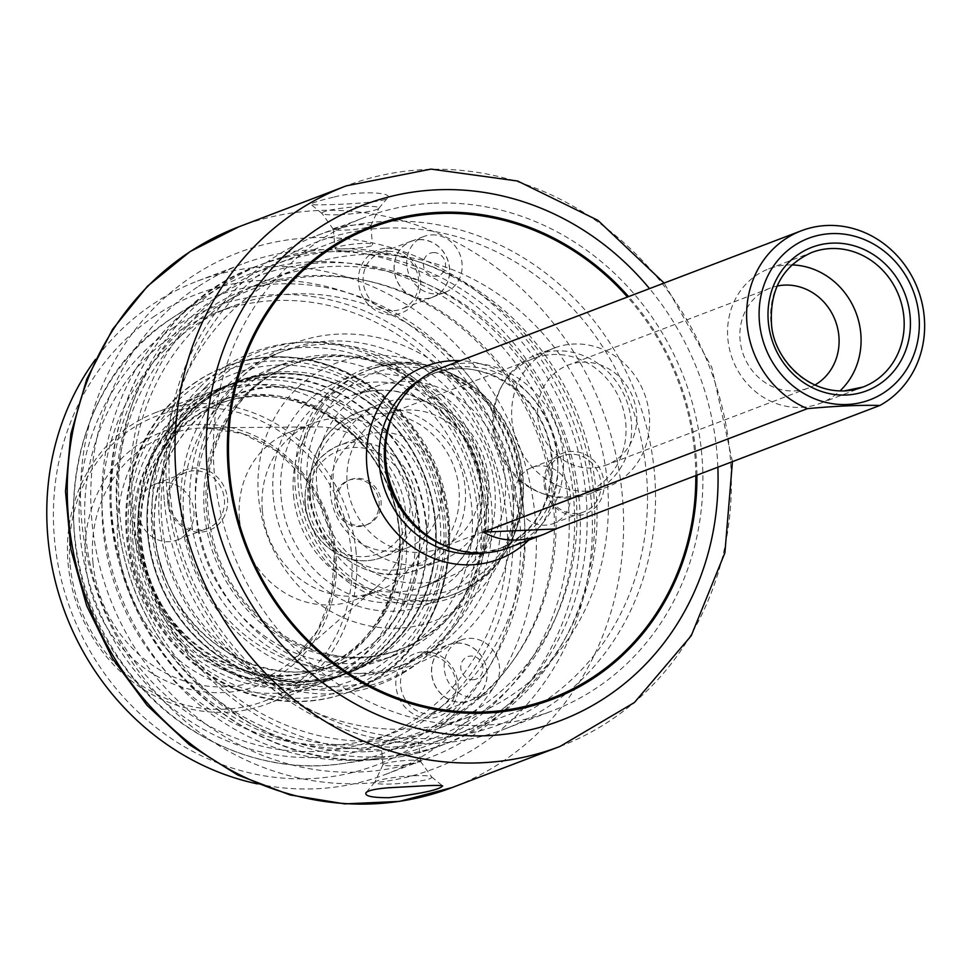 <?xml version="1.0" encoding="UTF-8"?>
<svg xmlns="http://www.w3.org/2000/svg" width="973" height="973" viewBox="0 0 973 973"><rect width="100%" height="100%" fill="white"/><g stroke="black" fill="none" stroke-linecap="round" stroke-linejoin="round"><path stroke-width="0.73" stroke-dasharray="4.87 3.65" d="M413.975 775.773A28.631 3.333 -5.3 0 1 431.538 776.843A28.631 3.333 -5.3 0 1 431.696 777.001A28.631 3.333 -5.3 0 1 403.576 783.18A28.631 3.333 -5.3 0 1 374.787 782.28A28.631 3.333 -5.3 0 1 374.909 782.097A28.631 3.333 -5.3 0 1 413.975 775.773M408.733 760.339A18.803 2.189 -5.3 0 1 420.36 761.129A18.803 2.189 -5.3 0 1 420.421 761.275A18.803 2.189 -5.3 0 1 401.898 765.192A18.803 2.189 -5.3 0 1 382.973 764.754A18.803 2.189 -5.3 0 1 383.009 764.596A18.803 2.189 -5.3 0 1 408.733 760.339M392.946 747.094C407.687 745.695 416.249 744.029 418.621 742.095L407.006 741.742C392.192 742.277 383.605 743.554 381.221 745.573C381.684 746.765 385.6 747.276 392.946 747.094M339.735 214.68A28.631 3.333 174.7 0 0 378.801 208.368A28.631 3.333 174.7 0 0 378.923 208.186A28.631 3.333 174.7 0 0 339.37 208.526A28.631 3.333 174.7 0 0 322.027 213.464A28.631 3.333 174.7 0 0 322.172 213.622A28.631 3.333 174.7 0 0 339.735 214.68M344.977 230.127A18.803 2.189 174.7 0 0 369.363 226.685A18.803 2.189 174.7 0 0 370.713 225.858A18.803 2.189 174.7 0 0 370.737 225.712A18.803 2.189 174.7 0 0 351.812 225.262A18.803 2.189 174.7 0 0 333.289 229.178A18.803 2.189 174.7 0 0 333.35 229.324A18.803 2.189 174.7 0 0 344.977 230.127M334.177 197.008C360.18 190.27 393.469 192.532 387.668 197.823C385.32 203.807 311.907 205.656 311.092 204.549C310.63 203.284 318.329 200.766 334.177 197.008M371.151 245.974C364.741 248.346 334.067 249.745 335.101 248.358C333.666 245.974 373.291 240.623 372.489 244.892L371.151 245.974M695.817 475.602A251.971 230.893 69.1 0 0 627.463 297.02M380.248 756.848A256.775 235.296 69.1 0 0 448.115 742.861A256.775 235.296 69.1 0 0 563.756 641.049A256.775 235.296 69.1 0 0 419.339 262.017A256.775 235.296 69.1 0 0 333.131 248.979A256.775 235.296 69.1 0 0 265.264 262.965A256.775 235.296 69.1 0 0 125.772 550.523A256.775 235.296 69.1 0 0 380.248 756.848M340.27 251.168A251.971 230.893 -110.9 0 1 424.86 263.963A251.971 230.893 -110.9 0 1 566.578 635.916A251.971 230.893 -110.9 0 1 453.102 735.819A251.971 230.893 -110.9 0 1 386.512 749.551A251.971 230.893 -110.9 0 1 136.779 547.081A251.971 230.893 -110.9 0 1 273.681 264.899A251.971 230.893 -110.9 0 1 340.27 251.168M360.849 673.328A167.976 153.929 69.1 0 0 405.242 664.17A167.976 153.929 69.1 0 0 489.285 452.396A167.976 153.929 69.1 0 0 285.624 350.231A167.976 153.929 69.1 0 0 194.369 538.349A167.976 153.929 69.1 0 0 360.849 673.328M351.873 676.746A167.976 153.929 69.1 0 0 396.266 667.6A167.976 153.929 69.1 0 0 480.297 455.814A167.976 153.929 69.1 0 0 276.648 353.649A167.976 153.929 69.1 0 0 185.381 541.766A167.976 153.929 69.1 0 0 351.873 676.746M145.95 358.088A227.974 208.903 -110.9 0 1 214.887 312.978A227.974 208.903 -110.9 0 1 491.28 451.63A227.974 208.903 -110.9 0 1 377.232 739.054A227.974 208.903 -110.9 0 1 120.591 640.806A227.974 208.903 -110.9 0 1 145.95 358.088M193.347 411.117A155.984 142.934 -110.9 0 1 240.526 380.261A155.984 142.934 -110.9 0 1 429.628 475.128A155.984 142.934 -110.9 0 1 351.594 671.771A155.984 142.934 -110.9 0 1 176.004 604.549A155.984 142.934 -110.9 0 1 193.347 411.117M163.257 351.484A227.974 208.903 -110.9 0 1 232.206 306.386A227.974 208.903 -110.9 0 1 508.587 445.038A227.974 208.903 -110.9 0 1 394.539 732.45A227.974 208.903 -110.9 0 1 137.911 634.201A227.974 208.903 -110.9 0 1 163.257 351.484M175.31 335.965A239.03 219.047 -110.9 0 1 363.768 280.115A239.03 219.047 -110.9 0 1 510.229 664.51A239.03 219.047 -110.9 0 1 187.935 681.927A239.03 219.047 -110.9 0 1 175.31 335.965M180.528 336.184A236.804 217.003 -110.9 0 1 367.222 280.844A236.804 217.003 -110.9 0 1 512.321 661.664A236.804 217.003 -110.9 0 1 193.031 678.923A236.804 217.003 -110.9 0 1 180.528 336.184M225.091 399.015A155.984 142.934 -110.9 0 1 272.258 368.159A155.984 142.934 -110.9 0 1 461.372 463.026A155.984 142.934 -110.9 0 1 383.338 659.682A155.984 142.934 -110.9 0 1 207.748 592.46A155.984 142.934 -110.9 0 1 225.091 399.015M197.361 287.096A263.975 241.888 69.1 0 0 120.372 621.978A263.975 241.888 69.1 0 0 429.543 757.639A263.975 241.888 69.1 0 0 561.603 424.836A263.975 241.888 69.1 0 0 241.572 264.291A263.975 241.888 69.1 0 0 197.361 287.096M257.298 783.861A263.975 241.888 69.1 0 0 385.551 774.399A263.975 241.888 69.1 0 0 517.612 441.596A263.975 241.888 69.1 0 0 197.58 281.051A263.975 241.888 69.1 0 0 153.369 303.856A263.975 241.888 69.1 0 0 95.536 359.341M203.649 297.276A251.971 230.893 69.1 0 0 119.983 593.676A251.971 230.893 69.1 0 0 380.248 758.113A251.971 230.893 69.1 0 0 551.326 428.752A251.971 230.893 69.1 0 0 204.452 296.741A251.971 230.893 69.1 0 0 203.649 297.276M214.401 393.737A155.984 142.934 69.1 0 0 168.901 591.608A155.984 142.934 69.1 0 0 351.594 671.771A155.984 142.934 69.1 0 0 429.628 475.128A155.984 142.934 69.1 0 0 240.526 380.261A155.984 142.934 69.1 0 0 214.401 393.737M209.913 395.439A155.984 142.934 69.1 0 0 164.413 593.323A155.984 142.934 69.1 0 0 347.106 673.486A155.984 142.934 69.1 0 0 425.14 476.831A155.984 142.934 69.1 0 0 236.038 381.963A155.984 142.934 69.1 0 0 209.913 395.439M195.999 381.89A173.985 159.426 69.1 0 0 145.257 602.603A173.985 159.426 69.1 0 0 349.027 692.022A173.985 159.426 69.1 0 0 436.062 472.671A173.985 159.426 69.1 0 0 225.14 366.857A173.985 159.426 69.1 0 0 195.999 381.89M155.169 315.751A251.971 230.893 69.1 0 0 186.001 747.653A251.971 230.893 69.1 0 0 520.081 524.909A251.971 230.893 69.1 0 0 155.169 315.751M85.673 564.012A135.551 124.216 69.1 0 0 284.092 671.856A135.551 124.216 69.1 0 0 262.552 439.674A135.551 124.216 69.1 0 0 85.673 564.012M239.516 519.57A89.99 82.462 69.1 0 0 354.598 600.013A89.99 82.462 69.1 0 0 377.682 586.099A89.99 82.462 69.1 0 0 399.623 486.561A89.99 82.462 69.1 0 0 317.016 426.855A89.99 82.462 69.1 0 0 290.513 431.83A89.99 82.462 69.1 0 0 239.516 519.57M441.195 489.383A59.998 54.975 -110.9 0 1 407.201 547.872A59.998 54.975 -110.9 0 1 330.467 494.235A59.998 54.975 -110.9 0 1 364.474 435.746A59.998 54.975 -110.9 0 1 441.195 489.383M333.459 485.636A83.994 76.964 69.1 0 0 440.878 560.716A83.994 76.964 69.1 0 0 482.9 454.829A83.994 76.964 69.1 0 0 381.063 403.746A83.994 76.964 69.1 0 0 333.459 485.636M164.376 501.533A239.978 219.898 69.1 0 0 471.273 716.055A239.978 219.898 69.1 0 0 591.329 413.513A239.978 219.898 69.1 0 0 300.389 267.563A239.978 219.898 69.1 0 0 164.376 501.533M132.96 513.513A239.978 219.898 69.1 0 0 439.857 728.023A239.978 219.898 69.1 0 0 559.901 425.481A239.978 219.898 69.1 0 0 268.974 279.531A239.978 219.898 69.1 0 0 132.96 513.513M426.539 524.824A155.984 142.934 69.1 0 0 227.05 385.381A155.984 142.934 69.1 0 0 138.64 537.473A155.984 142.934 69.1 0 0 338.13 676.904A155.984 142.934 69.1 0 0 426.539 524.824M418.913 527.731A155.984 142.934 -110.9 0 1 330.504 679.811A155.984 142.934 -110.9 0 1 141.389 584.943A155.984 142.934 -110.9 0 1 219.424 388.3A155.984 142.934 -110.9 0 1 418.913 527.731M405.887 532.693A155.984 142.934 -110.9 0 1 317.478 684.773A155.984 142.934 -110.9 0 1 128.375 589.906A155.984 142.934 -110.9 0 1 206.41 393.25A155.984 142.934 -110.9 0 1 405.887 532.693M356.057 551.679A155.984 142.934 69.1 0 0 156.58 412.236A155.984 142.934 69.1 0 0 68.171 564.316A155.984 142.934 69.1 0 0 267.66 703.759A155.984 142.934 69.1 0 0 356.057 551.679M70.141 564.693A152.384 139.638 69.1 0 0 293.189 685.941A152.384 139.638 69.1 0 0 268.974 424.909A152.384 139.638 69.1 0 0 70.141 564.693M139.212 537.449A155.376 142.374 69.1 0 0 366.626 661.068A155.376 142.374 69.1 0 0 341.937 394.929A155.376 142.374 69.1 0 0 139.212 537.449M148.176 534.031A155.376 142.374 69.1 0 0 375.59 657.651A155.376 142.374 69.1 0 0 350.9 391.511A155.376 142.374 69.1 0 0 148.176 534.031M435.503 521.406A155.984 142.934 -110.9 0 1 347.093 673.486A155.984 142.934 -110.9 0 1 157.991 578.619A155.984 142.934 -110.9 0 1 236.025 381.975A155.984 142.934 -110.9 0 1 435.503 521.406M485.697 501.168A152.384 139.638 -110.9 0 1 467.952 589.322A152.384 139.638 -110.9 0 1 399.331 649.733A152.384 139.638 -110.9 0 1 214.583 557.055A152.384 139.638 -110.9 0 1 290.818 364.948A152.384 139.638 -110.9 0 1 382.255 364.376A152.384 139.638 -110.9 0 1 485.697 501.168M483.995 502.932A155.984 142.934 -110.9 0 1 465.836 593.165A155.984 142.934 -110.9 0 1 395.585 655.011A155.984 142.934 -110.9 0 1 206.483 560.144A155.984 142.934 -110.9 0 1 284.517 363.488A155.984 142.934 -110.9 0 1 378.108 362.917A155.984 142.934 -110.9 0 1 483.995 502.932M169.022 501.63A29.993 27.487 69.1 0 0 207.383 528.448A29.993 27.487 69.1 0 0 224.386 499.198A29.993 27.487 69.1 0 0 186.025 472.392A29.993 27.487 69.1 0 0 169.022 501.63M138.494 513.27A29.993 27.487 69.1 0 0 176.855 540.076A29.993 27.487 69.1 0 0 191.863 502.263A29.993 27.487 69.1 0 0 155.498 484.019A29.993 27.487 69.1 0 0 138.494 513.27M545.488 485.101A29.993 27.487 69.1 0 0 583.861 511.92A29.993 27.487 69.1 0 0 600.852 482.669A29.993 27.487 69.1 0 0 562.491 455.851A29.993 27.487 69.1 0 0 545.488 485.101M514.972 496.729A29.993 27.487 69.1 0 0 553.333 523.547A29.993 27.487 69.1 0 0 568.341 485.722A29.993 27.487 69.1 0 0 531.976 467.478A29.993 27.487 69.1 0 0 514.972 496.729M336.755 503.041A23.997 21.99 69.1 0 0 367.441 524.496A23.997 21.99 69.1 0 0 379.446 494.248A23.997 21.99 69.1 0 0 350.353 479.653A23.997 21.99 69.1 0 0 336.755 503.041M334.797 503.783A23.997 21.99 69.1 0 0 365.495 525.238A23.997 21.99 69.1 0 0 377.5 494.989A23.997 21.99 69.1 0 0 348.407 480.394A23.997 21.99 69.1 0 0 334.797 503.783M262.394 510.849A89.99 82.462 69.1 0 0 377.475 591.292A89.99 82.462 69.1 0 0 422.501 477.84A89.99 82.462 69.1 0 0 313.391 423.109A89.99 82.462 69.1 0 0 262.394 510.849M273.316 497.361A119.983 109.949 69.1 0 0 448.942 592.825A119.983 109.949 69.1 0 0 429.871 387.303A119.983 109.949 69.1 0 0 273.316 497.361M316.857 486.366A101.983 93.457 69.1 0 0 447.288 577.536A101.983 93.457 69.1 0 0 498.31 448.954A101.983 93.457 69.1 0 0 374.666 386.926A101.983 93.457 69.1 0 0 316.857 486.366M167.697 501.387A32.401 29.689 69.1 0 0 215.118 527.171A32.401 29.689 69.1 0 0 209.973 471.674A32.401 29.689 69.1 0 0 167.697 501.387M544.175 484.858A32.401 29.689 69.1 0 0 591.596 510.63A32.401 29.689 69.1 0 0 586.451 455.145A32.401 29.689 69.1 0 0 544.175 484.858M513.087 486.22A137.898 126.368 -110.9 0 1 398.492 628.181A137.898 126.368 -110.9 0 1 258.575 497.398A137.898 126.368 -110.9 0 1 373.182 355.437A137.898 126.368 -110.9 0 1 513.087 486.22M777.062 286.062A53.503 49.027 69.1 0 0 770.434 288.02A53.503 49.027 69.1 0 0 741.365 347.933A53.503 49.027 69.1 0 0 794.382 390.927A53.503 49.027 69.1 0 0 808.527 388.008A53.503 49.027 69.1 0 0 814.79 385.053M582.255 362.187A53.503 49.027 -110.9 0 1 635.284 405.182A53.503 49.027 -110.9 0 1 606.215 465.094A53.503 49.027 -110.9 0 1 592.071 468.013A53.503 49.027 -110.9 0 1 539.054 425.019A53.503 49.027 -110.9 0 1 568.11 365.106A53.503 49.027 -110.9 0 1 582.255 362.187M508.648 547.738A95.986 87.959 69.1 0 0 556.665 426.721A95.986 87.959 69.1 0 0 440.295 368.341M448.298 547.118A93.59 85.758 69.1 0 0 479.713 551.873A93.59 85.758 69.1 0 0 504.452 546.765A93.59 85.758 69.1 0 0 551.265 428.777A93.59 85.758 69.1 0 0 437.801 371.856A93.59 85.758 69.1 0 0 395.658 408.964M423.912 651.752A33.593 30.783 -110.9 0 1 455.388 700.414A33.593 30.783 -110.9 0 1 401.679 702.774A33.593 30.783 -110.9 0 1 423.912 651.752M431.088 714.133A29.993 27.487 69.1 0 0 439.018 712.504A29.993 27.487 69.1 0 0 455.315 678.911A29.993 27.487 69.1 0 0 425.59 654.805A29.993 27.487 69.1 0 0 417.66 656.434A29.993 27.487 69.1 0 0 401.363 690.027A29.993 27.487 69.1 0 0 431.088 714.133M462.066 702.336A29.993 27.487 69.1 0 0 469.995 700.694A29.993 27.487 69.1 0 0 485.004 662.881A29.993 27.487 69.1 0 0 448.638 644.637A29.993 27.487 69.1 0 0 432.34 678.23A29.993 27.487 69.1 0 0 462.066 702.336M462.053 702.214A29.871 27.378 69.1 0 0 469.947 700.584A29.871 27.378 69.1 0 0 484.895 662.917A29.871 27.378 69.1 0 0 448.675 644.746A29.871 27.378 69.1 0 0 432.45 678.205A29.871 27.378 69.1 0 0 462.053 702.214M474.617 697.422A29.871 27.378 69.1 0 0 482.523 695.792A29.871 27.378 69.1 0 0 497.471 658.137A29.871 27.378 69.1 0 0 461.238 639.966A29.871 27.378 69.1 0 0 445.014 673.413A29.871 27.378 69.1 0 0 474.617 697.422M472.975 679.726A11.98 10.983 69.1 0 0 482.936 667.393A11.98 10.983 69.1 0 0 470.786 656.033A11.98 10.983 69.1 0 0 460.825 668.366A11.98 10.983 69.1 0 0 472.975 679.726M386.488 248.31A33.593 30.783 -110.9 0 1 417.952 296.972A33.593 30.783 -110.9 0 1 364.255 299.319A33.593 30.783 -110.9 0 1 386.488 248.31M388.166 251.35A29.993 27.487 -110.9 0 1 417.891 275.456A29.993 27.487 -110.9 0 1 401.594 309.049A29.993 27.487 -110.9 0 1 365.228 290.805A29.993 27.487 -110.9 0 1 380.236 252.992A29.993 27.487 -110.9 0 1 388.166 251.35M419.132 239.553A29.993 27.487 -110.9 0 1 448.869 263.659A29.993 27.487 -110.9 0 1 432.571 297.252A29.993 27.487 -110.9 0 1 396.206 279.008A29.993 27.487 -110.9 0 1 411.202 241.182A29.993 27.487 -110.9 0 1 419.132 239.553M419.144 239.674A29.871 27.378 -110.9 0 1 448.76 263.683A29.871 27.378 -110.9 0 1 432.523 297.142A29.871 27.378 -110.9 0 1 396.303 278.971A29.871 27.378 -110.9 0 1 411.251 241.304A29.871 27.378 -110.9 0 1 419.144 239.674M431.708 234.882A29.871 27.378 -110.9 0 1 461.324 258.891A29.871 27.378 -110.9 0 1 445.087 292.35A29.871 27.378 -110.9 0 1 408.867 274.179A29.871 27.378 -110.9 0 1 423.814 236.512A29.871 27.378 -110.9 0 1 431.708 234.882M433.35 252.579A11.98 10.983 -110.9 0 1 444.576 269.935A11.98 10.983 -110.9 0 1 425.432 270.774A11.98 10.983 -110.9 0 1 433.35 252.579M384.615 228.132A257.967 236.39 -110.9 0 1 626.284 601.764A257.967 236.39 -110.9 0 1 213.938 619.874A257.967 236.39 -110.9 0 1 384.615 228.132M397.057 362.224A122.391 112.15 -110.9 0 1 511.701 539.48A122.391 112.15 -110.9 0 1 316.079 548.067A122.391 112.15 -110.9 0 1 397.057 362.224M420.275 552.396A71.99 65.969 69.1 0 0 439.297 548.48A71.99 65.969 69.1 0 0 475.311 457.711A71.99 65.969 69.1 0 0 388.032 413.926A71.99 65.969 69.1 0 0 348.918 494.552A71.99 65.969 69.1 0 0 420.275 552.396M565.909 496.911A71.99 65.969 69.1 0 0 584.931 492.995A71.99 65.969 69.1 0 0 620.944 402.226A71.99 65.969 69.1 0 0 533.666 358.441A71.99 65.969 69.1 0 0 501.253 386.986A71.99 65.969 69.1 0 0 541.742 493.262A71.99 65.969 69.1 0 0 565.909 496.911M433.885 203.211A263.975 241.888 -110.9 0 1 695.5 415.325A263.975 241.888 -110.9 0 1 552.092 710.947A263.975 241.888 -110.9 0 1 482.328 725.323A263.975 241.888 -110.9 0 1 220.713 513.221A263.975 241.888 -110.9 0 1 364.121 217.599A263.975 241.888 -110.9 0 1 433.885 203.211M434.955 743.384A263.975 241.888 69.1 0 0 504.719 728.996A263.975 241.888 69.1 0 0 648.127 433.374A263.975 241.888 69.1 0 0 386.512 221.272A263.975 241.888 69.1 0 0 316.748 235.648A263.975 241.888 69.1 0 0 173.34 531.27A263.975 241.888 69.1 0 0 434.955 743.384M569.473 498.006A74.386 68.171 69.1 0 0 589.139 493.956A74.386 68.171 69.1 0 0 626.357 400.171A74.386 68.171 69.1 0 0 536.159 354.926A74.386 68.171 69.1 0 0 502.664 384.42A74.386 68.171 69.1 0 0 544.503 494.235A74.386 68.171 69.1 0 0 569.473 498.006M587.437 491.17A74.386 68.171 69.1 0 0 607.091 487.108A74.386 68.171 69.1 0 0 644.308 393.323A74.386 68.171 69.1 0 0 554.124 348.079A74.386 68.171 69.1 0 0 513.708 431.392A74.386 68.171 69.1 0 0 587.437 491.17M791.925 264.924A71.99 65.969 69.1 0 0 768.694 268.889A71.99 65.969 69.1 0 0 729.58 349.514A71.99 65.969 69.1 0 0 800.925 407.371A71.99 65.969 69.1 0 0 819.959 403.442A71.99 65.969 69.1 0 0 839.942 390.939M398.164 364.255A119.983 109.949 -110.9 0 1 517.089 460.667A119.983 109.949 -110.9 0 1 451.898 595.038A119.983 109.949 -110.9 0 1 420.19 601.582A119.983 109.949 -110.9 0 1 301.265 505.157A119.983 109.949 -110.9 0 1 366.456 370.786A119.983 109.949 -110.9 0 1 398.164 364.255M696.923 475.177A253.175 232 69.1 0 0 628.57 296.595M238.628 226.891A299.964 274.873 -110.9 0 1 317.916 210.545A299.964 274.873 -110.9 0 1 615.204 451.581A299.964 274.873 -110.9 0 1 452.238 787.51M311.141 237.704A275.967 252.883 -110.9 0 1 569.667 637.4A275.967 252.883 -110.9 0 1 128.558 656.775A275.967 252.883 -110.9 0 1 311.141 237.704M717.855 467.21A275.967 252.883 69.1 0 0 649.526 288.616M372.586 759.767A256.775 235.296 69.1 0 0 440.453 745.78A256.775 235.296 69.1 0 0 568.901 422.051A256.775 235.296 69.1 0 0 257.602 265.884A256.775 235.296 69.1 0 0 118.098 553.442A256.775 235.296 69.1 0 0 372.586 759.767M368.11 751.643A247.178 226.502 69.1 0 0 531.635 376.308A247.178 226.502 69.1 0 0 136.561 393.651A247.178 226.502 69.1 0 0 368.11 751.643M559.974 746.461A299.964 274.873 69.1 0 0 710.035 368.281A299.964 274.873 69.1 0 0 346.364 185.843M199.915 387.169A177.694 162.832 -110.9 0 1 475.931 481.781A177.694 162.832 -110.9 0 1 274.933 685.247A177.694 162.832 -110.9 0 1 199.915 387.169M206.094 386.427A176.064 161.336 -110.9 0 1 479.555 480.163A176.064 161.336 -110.9 0 1 280.419 681.769A176.064 161.336 -110.9 0 1 206.094 386.427M171.856 318.256A243.505 223.133 69.1 0 0 91.012 604.695A243.505 223.133 69.1 0 0 342.52 763.61A243.505 223.133 69.1 0 0 507.845 445.318A243.505 223.133 69.1 0 0 172.635 317.745A243.505 223.133 69.1 0 0 171.856 318.256M173.583 327.621A233.934 214.376 69.1 0 0 202.214 728.607A233.934 214.376 69.1 0 0 512.382 521.82A233.934 214.376 69.1 0 0 173.583 327.621M205.51 388.324A164.376 150.633 69.1 0 0 225.627 670.081A164.376 150.633 69.1 0 0 443.566 524.775A164.376 150.633 69.1 0 0 205.51 388.324M196.899 381.55A173.985 159.426 69.1 0 0 146.145 602.263A173.985 159.426 69.1 0 0 349.927 691.669A173.985 159.426 69.1 0 0 436.962 472.331A173.985 159.426 69.1 0 0 226.028 366.517A173.985 159.426 69.1 0 0 196.899 381.55M138.154 542.131A141.584 129.737 69.1 0 0 319.229 668.706A141.584 129.737 69.1 0 0 390.051 490.197A141.584 129.737 69.1 0 0 218.402 404.087A141.584 129.737 69.1 0 0 138.154 542.131M133.021 543.214A144.393 132.316 -110.9 0 1 253.029 394.564A144.393 132.316 -110.9 0 1 399.526 531.513A144.393 132.316 -110.9 0 1 279.531 680.163A144.393 132.316 -110.9 0 1 133.021 543.214M414.474 527.925A151.18 138.543 -110.9 0 1 217.21 666.602A151.18 138.543 -110.9 0 1 193.189 407.638A151.18 138.543 -110.9 0 1 414.474 527.925M402.031 529.689A141.584 129.737 -110.9 0 1 321.783 667.733A141.584 129.737 -110.9 0 1 140.708 541.158A141.584 129.737 -110.9 0 1 220.956 403.114A141.584 129.737 -110.9 0 1 402.031 529.689M92.97 562.686A130.869 119.922 69.1 0 0 169.278 674.946A130.869 119.922 69.1 0 0 293.907 659.439A130.869 119.922 69.1 0 0 325.797 514.681A130.869 119.922 69.1 0 0 205.668 427.852A130.869 119.922 69.1 0 0 92.97 562.686M312.759 495.014A79.19 72.574 69.1 0 0 428.667 558.028A79.19 72.574 69.1 0 0 416.079 422.379A79.19 72.574 69.1 0 0 312.759 495.014M310.119 494.527A83.994 76.964 69.1 0 0 417.539 569.606A83.994 76.964 69.1 0 0 459.548 463.72A83.994 76.964 69.1 0 0 357.723 412.637A83.994 76.964 69.1 0 0 310.119 494.527M512.759 496.826A171.576 157.225 -110.9 0 1 288.872 654.209A171.576 157.225 -110.9 0 1 261.615 360.302A171.576 157.225 -110.9 0 1 512.759 496.826M487.85 500.341A152.384 139.638 -110.9 0 1 401.484 648.918A152.384 139.638 -110.9 0 1 216.748 556.24A152.384 139.638 -110.9 0 1 292.97 364.121A152.384 139.638 -110.9 0 1 487.85 500.341M305.34 503.819A59.998 54.975 69.1 0 0 382.061 557.444A59.998 54.975 69.1 0 0 412.066 481.817A59.998 54.975 69.1 0 0 339.334 445.33A59.998 54.975 69.1 0 0 305.34 503.819M307.967 504.306A55.193 50.572 69.1 0 0 388.75 548.225A55.193 50.572 69.1 0 0 379.981 453.686A55.193 50.572 69.1 0 0 307.967 504.306M281.063 497.021A111.591 102.25 69.1 0 0 444.393 585.807A111.591 102.25 69.1 0 0 426.661 394.661A111.591 102.25 69.1 0 0 281.063 497.021M293.518 495.257A101.983 93.457 69.1 0 0 423.948 586.427A101.983 93.457 69.1 0 0 474.97 457.845A101.983 93.457 69.1 0 0 351.314 395.816A101.983 93.457 69.1 0 0 293.518 495.257M483.776 552.944A93.59 85.758 69.1 0 0 499.064 548.821A93.59 85.758 69.1 0 0 545.877 430.832A93.59 85.758 69.1 0 0 432.413 373.912A93.59 85.758 69.1 0 0 418.256 381.002M528.753 540.076A103.187 94.563 69.1 0 0 550.511 429.069A103.187 94.563 69.1 0 0 460.399 360.679M768.694 268.889L811.786 252.469A71.99 65.969 69.1 0 0 772.671 333.094A71.99 65.969 69.1 0 0 844.017 390.951M422.878 600.548A119.983 109.949 69.1 0 0 454.598 594.016A119.983 109.949 69.1 0 0 514.62 442.739A119.983 109.949 69.1 0 0 369.144 369.764A119.983 109.949 69.1 0 0 303.965 504.136A119.983 109.949 69.1 0 0 422.878 600.548M424.24 595.123A115.191 105.558 69.1 0 0 500.438 420.202A115.191 105.558 69.1 0 0 316.322 428.29A115.191 105.558 69.1 0 0 424.24 595.123M383.009 764.596L374.787 782.28M420.36 761.129L431.696 777.001M374.909 782.097L366.043 792.63M431.538 776.843L442.618 785.904M420.421 761.275L418.645 742.095M382.973 764.754L381.197 745.573M370.713 225.858L378.923 208.186M333.35 229.324L322.027 213.464M378.801 208.368L387.68 197.823M322.172 213.622L311.092 204.549M333.289 229.178L335.077 248.358M370.737 225.712L372.513 244.892M424.86 263.963L419.339 262.017M566.578 635.916L563.756 641.049M265.264 262.965L257.602 265.884C139.808 307.188 77.828 459.22 126.697 585.308C163.087 690.915 268.56 766.165 372.124 759.864C395.743 758.806 418.512 754.111 440.453 745.78L448.115 742.861M396.266 667.6L405.242 664.17M276.648 353.649L285.624 350.231M732.438 461.652L711.762 367.186L664.133 283.046M453.102 735.819L551.861 698.188M273.681 264.899L372.428 227.268M377.232 739.054L394.539 732.45M214.887 312.978L232.206 306.386M206.811 390.234C263.403 326.514 382.912 332.073 443.81 419.387C498.334 492.216 486.245 605.62 418.962 655.875C363.829 701.265 277.427 696.376 221.43 644.102C195.561 620.409 177.67 591.377 167.733 556.994C151.691 491.706 164.717 436.123 206.811 390.234M367.222 280.844L363.768 280.115M512.321 661.664L510.229 664.51M395.585 655.011L383.338 659.682M284.517 363.488L272.258 368.159M385.551 774.399L429.543 757.639M197.58 281.051L241.572 264.291M204.452 296.741L171.856 318.268C63.744 385.636 40.319 558.514 124.094 666.42C175.055 737.206 262.296 776.15 342.52 763.61L380.248 758.113M349.027 692.022L349.927 691.669C448.967 658.417 482.754 513.039 412.345 426.04C368.974 366.639 289.601 341.109 226.028 366.517L225.14 366.857M352.044 686.743C432.012 655.863 469.509 548.419 430.37 465.021C408.502 417.514 374.009 385.417 326.916 368.718C292.727 357.699 259.256 358.259 226.478 370.385C145.561 398.662 104.987 504.695 141.79 589.127C173.413 672.489 270.956 720.032 347.677 688.483L352.044 686.743M341.924 662.552C377.402 646.948 401.35 619.412 413.768 579.944C422.866 547.835 421.394 515.483 409.378 482.9C396.303 449.66 375.164 424.082 345.962 406.167C310.229 385.661 274.082 381.696 237.509 394.26C161.299 420.993 134.067 521.163 169.825 587.741C200.474 655.595 281.306 689.918 341.924 662.552M319.229 668.706C383.994 646.242 418.171 560.643 389.127 490.027C363.452 418.499 281.404 377.913 218.402 404.087L220.956 403.114C195.682 412.953 175.627 429.823 160.776 453.71C140.136 488.981 135.527 527.609 146.935 569.594C167.551 647.604 254.95 695.841 321.783 667.733L319.229 668.706M377.682 586.099L293.907 659.439L317.672 630.455L331.635 594.321L334.323 554.476L325.396 514.839L305.68 479.3L277.159 451.363L242.691 433.678L205.668 427.852L317.016 426.855M440.878 560.716L417.539 569.606C371.637 589.297 312.88 548.577 309.767 494.783C308.222 455.194 324.204 427.816 357.723 412.637L381.063 403.746M439.857 728.023L471.273 716.055M268.974 279.531L300.389 267.563M227.05 385.381L219.424 388.3M338.13 676.904L330.504 679.811M206.41 393.25L156.58 412.236M317.478 684.773L267.66 703.759M155.072 534.651C145.986 446.254 218.414 377.548 289.699 387.546C350.073 396.145 391.255 431.647 413.221 494.016C440.514 577.22 383.484 668.597 304.513 671.492C235.794 679.349 161.019 615.118 155.072 534.651M399.331 649.733L401.484 648.918C330.37 678.972 236.305 627.293 213.975 542.97C201.691 497.592 206.629 455.972 228.801 418.11C244.685 392.569 266.079 374.581 292.97 364.121L290.818 364.948M382.255 364.376L378.108 362.917M467.952 589.322L465.836 593.165M176.855 540.076L207.383 528.448M155.498 484.019L186.025 472.392M553.333 523.547L583.861 511.92M531.976 467.478L562.491 455.851M364.474 435.746L339.334 445.33C315.349 456.155 303.904 475.736 304.987 504.063C308.684 530.54 322.44 548.48 346.242 557.906C358.453 561.932 370.385 561.774 382.061 557.444L407.201 547.872M365.495 525.238L367.441 524.496M348.407 480.394L350.353 479.653M354.598 600.013L377.475 591.292M290.513 431.83L313.391 423.109M447.288 577.536L423.948 586.427C471.71 570.032 496.145 505.303 472.404 453.673C463.355 433.119 449.757 416.979 431.647 405.255C405.242 389.236 378.473 386.099 351.314 395.816L374.666 386.926M770.434 288.02L568.11 365.106M808.527 388.008L606.215 465.094M504.452 546.765L499.064 548.821C536.366 531.976 553.734 500.937 551.156 455.717C546.181 396.084 481.355 352.652 432.413 373.912L437.801 371.856M439.018 712.504L469.995 700.694M417.66 656.434L448.638 644.637M469.947 700.584L482.523 695.792M448.675 644.746L461.238 639.966M411.202 241.182L380.236 252.992M432.571 297.252L401.594 309.049M423.814 236.512L411.251 241.304M445.087 292.35L432.523 297.142M439.297 548.48L584.931 492.995M388.032 413.926L533.666 358.441M504.719 728.996L552.092 710.947M316.748 235.648L364.121 217.599M589.139 493.956L607.091 487.108M536.159 354.926L554.124 348.079M819.959 403.442L863.051 387.023M451.898 595.038L454.598 594.016C494.442 577.013 517.235 545.598 522.988 499.794C525.116 474.058 519.983 449.648 507.59 426.551C480.905 375.42 418.354 349.757 369.144 369.764L366.456 370.786M541.742 493.262L544.503 494.235M501.253 386.986L502.664 384.42"/><path stroke-width="1.46" d="M419.643 786.075L388.981 787.741C376.028 788.75 368.378 790.38 366.043 792.642C364.352 796.06 372.039 797.751 389.115 797.702C421.881 793.591 439.711 789.662 442.618 785.916C441.061 785.235 433.411 785.296 419.643 786.075M627.463 297.02A251.971 230.893 69.1 0 0 372.428 227.268A251.971 230.893 69.1 0 0 235.539 509.451A251.971 230.893 69.1 0 0 485.259 711.92A251.971 230.893 69.1 0 0 551.861 698.188A251.971 230.893 69.1 0 0 695.817 475.602M95.536 359.341A263.975 241.888 69.1 0 0 257.298 783.861M814.79 385.053A53.503 49.027 69.1 0 0 835.296 320.555A53.503 49.027 69.1 0 0 777.062 286.062M801.436 230.735A95.986 87.959 -110.9 0 1 915.496 283.508A95.986 87.959 -110.9 0 1 879.896 405.461C859.84 404.95 835.685 406.021 807.42 408.648A95.986 87.959 -110.9 0 1 746.656 318.317A95.986 87.959 -110.9 0 1 801.436 230.735L440.295 368.341A95.986 87.959 69.1 0 0 397.069 406.398A95.986 87.959 69.1 0 0 446.279 546.254A95.986 87.959 69.1 0 0 451.058 548.091A95.986 87.959 69.1 0 0 483.277 552.968A95.986 87.959 69.1 0 0 508.648 547.738L544.114 534.226C521.102 542.666 500.84 541.973 483.326 532.134L555.802 528.947L544.114 534.226M397.069 406.398L395.658 408.964A93.59 85.758 69.1 0 0 448.298 547.118L451.058 548.091M839.942 390.939A71.99 65.969 69.1 0 0 855.972 312.674A71.99 65.969 69.1 0 0 791.925 264.924M628.57 296.595A253.175 232 69.1 0 0 241.146 364.571A253.175 232 69.1 0 0 485.369 713.112A253.175 232 69.1 0 0 696.923 475.177M847.13 404.5A86.39 79.166 69.1 0 0 879.057 395.597A86.39 79.166 69.1 0 0 888.787 255.072A86.39 79.166 69.1 0 0 762.297 290.38A86.39 79.166 69.1 0 0 847.13 404.5M879.896 405.461L555.802 528.947M807.42 408.648L483.326 532.134M238.628 226.891L190.039 251.618L147.482 286.208L112.613 329.275L86.755 379.142L70.871 433.861L65.507 491.329L70.859 549.368L86.694 605.79L112.418 658.441L147.045 705.328L189.297 744.661L237.57 774.934L290.051 794.941L344.746 803.893L399.514 801.387L452.238 787.51A299.964 274.873 -110.9 0 1 372.951 803.856A299.964 274.873 -110.9 0 1 75.663 562.82A299.964 274.873 -110.9 0 1 238.628 226.891L346.364 185.843A299.964 274.873 69.1 0 0 183.398 521.771A299.964 274.873 69.1 0 0 480.686 762.808A299.964 274.873 69.1 0 0 559.974 746.461L634.408 702.53L691.195 635.795L724.897 552.822L732.438 461.652M649.526 288.616A275.967 252.883 69.1 0 0 222.732 351.521A275.967 252.883 69.1 0 0 487.461 735.661A275.967 252.883 69.1 0 0 717.855 467.21M418.256 381.002A93.59 85.758 69.1 0 0 383.885 487.035A93.59 85.758 69.1 0 0 474.325 553.917A93.59 85.758 69.1 0 0 483.776 552.944M460.399 360.679A103.187 94.563 69.1 0 0 366.614 462.795A103.187 94.563 69.1 0 0 471.613 564.778A103.187 94.563 69.1 0 0 528.753 540.076M844.017 390.951A71.99 65.969 69.1 0 0 863.051 387.023A71.99 65.969 69.1 0 0 899.064 296.254A71.99 65.969 69.1 0 0 811.786 252.469C782.961 265.495 769.534 289.407 771.516 324.228C773.255 355.79 804.221 392.387 844.248 390.903L863.051 387.023M846.255 395.014A76.794 70.372 69.1 0 0 897.057 278.4A76.794 70.372 69.1 0 0 774.313 283.788A76.794 70.372 69.1 0 0 846.255 395.014M452.238 787.51L559.974 746.461M664.133 283.046L597.86 220.312L517.6 181.027L430.978 169.107L346.364 185.843"/></g></svg>
